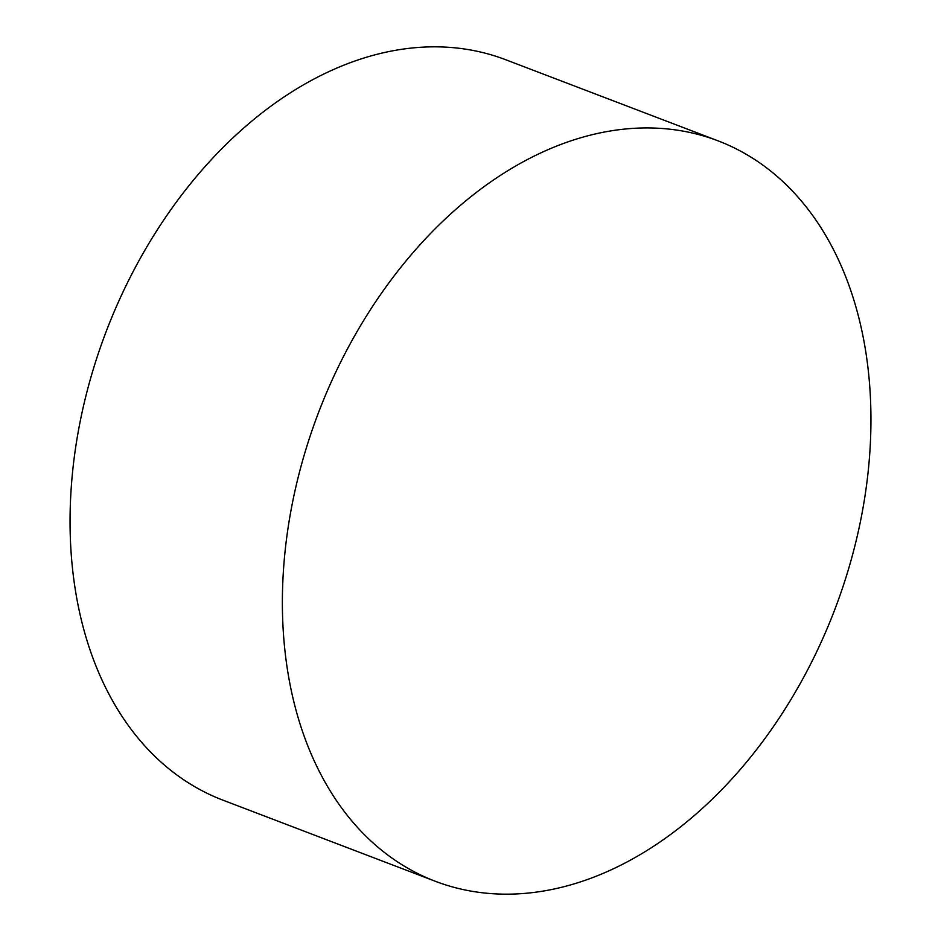 <?xml version="1.0" encoding="UTF-8"?>
<svg xmlns="http://www.w3.org/2000/svg" width="941" height="941" viewBox="0 0 941 941"><rect width="100%" height="100%" fill="white"/><g stroke="black" fill="none" stroke-linecap="round" stroke-linejoin="round"><path stroke-width="1.41" d="M718.065 140.844L505.74 59.742A396.29 276.278 110.9 0 0 79.444 425.191A396.29 276.278 110.9 0 0 222.935 800.156L435.26 881.258A396.29 276.278 110.9 0 0 861.556 515.809A396.29 276.278 110.9 0 0 718.065 140.844A396.29 276.278 110.9 0 0 291.769 506.293A396.29 276.278 110.9 0 0 435.26 881.258"/></g></svg>
